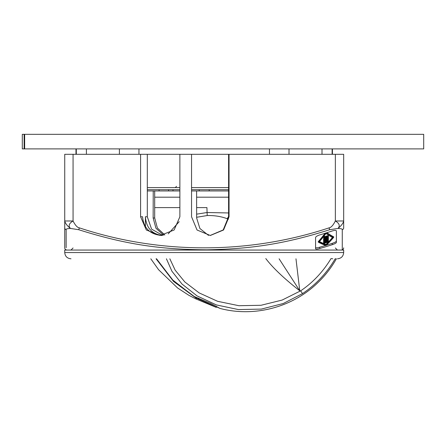 <?xml version="1.0" encoding="UTF-8"?>
<svg xmlns="http://www.w3.org/2000/svg" width="446" height="446" viewBox="0 0 446 446"><rect width="100%" height="100%" fill="white"/><g stroke="black" fill="none" stroke-linecap="round" stroke-linejoin="round"><path stroke-width="0.67" d="M229.049 154.305L191.546 154.305L191.546 216.756L197.037 230.002L210.3 235.488L223.558 230.002L229.049 216.756L229.049 154.305L343.676 154.305L343.676 227.856A2.079 1.979 180 0 1 342.272 229.729L342.272 249.827A424.653 424.653 0 0 1 341.597 250.061M66.822 250.061A424.653 424.653 0 0 1 66.142 249.827A2.079 2.079 0 0 1 64.737 247.859L64.737 220.982L73.066 220.982C69.007 223.39 68.132 225.877 70.446 228.436C67.212 225.854 65.311 223.368 64.737 220.982L64.737 154.305L191.546 154.305M228.586 154.305L228.586 187.61L191.546 187.61M228.586 187.61L228.586 216.756L223.201 229.935L210.111 235.488M179.877 187.61L147.308 187.61L147.308 216.773L151.595 229.144L162.617 235.354M228.586 189.695L191.546 189.695M179.877 189.695L147.308 189.695M147.308 154.305L147.308 187.61M145.413 226.479L145.413 216.756L147.308 216.762M140.59 154.305L140.59 216.756L142.558 216.756C143.629 228.207 150.029 234.451 161.753 235.482M162.132 235.471C151.824 233.999 146.249 227.755 145.413 216.756M179.877 154.305L179.877 216.756L174.124 230.002L160.237 235.488L146.344 230.002L140.59 216.756M335.353 154.305L335.353 220.982L343.676 220.982C343.102 223.368 341.201 225.854 337.973 228.436C340.287 225.877 339.412 223.39 335.353 220.982C333.156 225.302 331.06 227.594 329.064 227.856L329.678 229.723L337.973 228.436C341.229 228.614 342.662 229.043 342.272 229.729L342.272 234.568M73.066 154.305L73.066 220.982C75.257 225.297 77.359 227.588 79.355 227.856C159.757 254.499 248.662 254.499 329.064 227.856M67.179 220.982L65.713 220.982M64.737 227.856A2.079 1.979 0 0 0 66.142 229.729C65.757 229.043 67.19 228.614 70.446 228.436L78.741 229.723C128.638 245.556 164.24 249.509 206.899 249.821C247.575 249.007 281.777 244.949 329.678 229.723M66.142 247.747L66.142 229.729M315.578 248.829L315.578 237.528C315.818 236.631 317.206 235.761 319.737 234.914A403.558 403.558 0 0 0 332.231 230.961C334.768 230.192 336.15 230.192 336.39 230.961L336.39 242.451C336.15 243.081 334.762 243.834 332.231 244.709A416.614 416.614 0 0 1 319.737 248.522C317.19 249.202 315.801 249.303 315.578 248.829M66.142 233.029L66.142 234.646M342.272 247.324L342.272 246.61M342.272 244.921L342.272 244.129M342.272 242.479L342.272 241.531M343.676 247.859A2.079 2.079 0 0 1 342.272 249.827M343.676 252.559L64.737 252.559L64.737 250.061L343.676 250.061L343.676 252.559C343.308 256.35 341.229 258.435 337.432 258.803M166.425 258.803L171.922 271.235L182.001 284.035L197.009 295.876L216.36 304.919L238.437 309.574L261.317 309.095L283.238 303.514L302.511 293.613C315.958 284.604 326.846 273.002 335.169 258.803L335.682 258.803M228.43 219.198L227.131 218.685C221.155 216.444 214.526 215.396 207.234 215.541L207.078 212.519L196.641 214.158M179.192 221.673L168.214 233.877M228.586 212.959L207.078 212.519L206.933 207.596L196.636 207.596M156.557 258.803L172.697 279.965L193.692 296.295L210.624 303.414L219.917 308.376L216.282 306.731M295.971 258.803L299.784 290.814L300.654 290.831L302.511 293.613M169.842 258.803L175.172 270.181L184.834 281.967L199.178 292.916L217.648 301.318L238.922 305.711L261.022 305.281L282.145 300.063L300.654 290.831C312.791 282.658 322.926 271.904 331.049 258.569L332.805 258.803M207.234 215.541L196.647 217.274M279.107 258.803L299.784 290.814C284.202 278.633 272.868 267.884 265.788 258.569M198.548 298.123L198.548 299.093L210.763 304.495L216.282 307.389L195.839 298.892A62.451 2.392 -61.3 0 0 195.844 298.892A62.451 2.392 -61.3 0 0 196.519 298.419L173.544 281.432L156.072 258.803M198.548 299.093A103.21 103.11 -90 0 1 195.526 297.449L173.382 280.779L156.457 258.803M195.526 297.449L195.755 297.047M163.71 235.193L155.972 228.268L153.151 218.005L154.695 218.005L154.695 197.188L179.877 197.188M196.625 197.188L228.586 197.188M154.695 218.016L157.388 228.012L164.819 234.975M208.511 235.404L199.892 228.497L196.647 218.005L196.619 190.944L228.586 190.944M196.619 190.944L191.546 190.944M153.151 218.005L153.223 190.944L179.877 190.944M153.223 190.944L147.308 190.944M154.695 190.944L154.695 197.188M209.191 189.695L209.191 190.944L209.207 189.695M168.566 189.695L168.566 190.944M159.083 189.695L159.083 190.944M315.578 247.502C315.801 247.982 317.19 247.881 319.737 247.201A415.343 415.343 0 0 0 325.686 245.428M326.282 245.244A415.343 415.343 0 0 0 332.231 243.371C334.756 242.49 336.145 241.738 336.39 241.102M326.918 232.695A393.5 121.596 90 0 0 333.708 236.843L333.708 237.3A414.144 127.98 90 0 1 325.987 245.534A399.465 123.442 -90 0 1 318.26 242.106A417.071 128.883 -90 0 0 325.496 233.147M318.26 242.106L318.26 241.654A416.648 128.749 -90 0 0 325.05 233.286M326.472 232.834A393.952 121.736 90 0 0 333.708 237.3M332.749 237.618A394.314 121.847 -90 0 1 325.987 233.481A416.904 128.833 90 0 1 319.219 241.827A399.142 123.341 90 0 0 325.987 244.899A414.345 128.041 -90 0 0 332.749 237.618M325.987 244.899L325.987 244.453A413.916 127.907 -90 0 0 328.34 242.066M328.379 242.027A413.916 127.907 -90 0 0 332.482 237.478M319.487 241.52A398.702 123.207 90 0 0 323.59 243.505M323.629 243.522A398.702 123.207 90 0 0 325.987 244.453M328.379 241.587L328.373 241.108A412.015 412.015 0 0 1 323.59 242.585L323.59 243.07L325.987 242.078L328.379 241.587L328.379 242.055A412.918 412.918 0 0 1 323.59 243.533L323.59 243.07M323.59 242.585L323.59 242.1L326.444 241.225L326.427 240.728M326.444 241.225L326.444 241.269A423.823 327.498 -90 0 0 328.379 240.249L328.379 240.115A411.073 411.073 0 0 1 323.59 241.604L323.59 242.1M326.444 240.779L326.444 240.818A423.405 327.174 -90 0 0 326.89 240.589M323.59 241.152L323.59 240.712A410.22 410.22 0 0 0 324.588 240.411L324.588 241.057A410.844 410.844 0 0 0 325.485 240.779L325.485 240.394A410.471 410.471 0 0 0 326.483 240.082L326.483 240.472A410.844 410.844 0 0 0 327.381 240.193L327.381 239.541A410.22 410.22 0 0 0 328.379 239.223L328.379 240.115M324.588 240.606A410.409 410.409 0 0 0 325.485 240.333M326.483 240.02A410.409 410.409 0 0 0 327.381 239.742L327.381 239.541M328.379 239.223L328.379 239.089A410.091 410.091 0 0 1 323.59 240.578L323.59 240.115A414.758 408.915 -90 0 0 325.987 239.268A404.054 398.362 -90 0 1 323.59 239.892L323.59 239.418A408.982 408.982 0 0 0 328.379 237.924L328.379 237.785A397.559 374.473 -90 0 1 323.59 238.783L323.59 238.331A418.119 393.835 -90 0 0 327.046 236.898M324.883 236.737L324.883 236.28L323.59 237.071L323.59 237.528L324.883 236.737L324.504 237.473L325.218 237.3A419.747 181.555 -90 0 0 325.926 236.636L328.379 236.029L327.085 237.049L327.464 236.319L326.751 236.497A419.619 181.5 90 0 1 326.043 237.16L323.59 237.528M325.218 237.3L325.218 236.843L324.504 237.016M325.218 236.843A419.324 181.371 -90 0 0 325.926 236.179L328.379 235.572L328.379 236.029M325.524 242.479L324.504 243.031A412.706 412.706 0 0 0 325.524 242.719L325.524 242.479M327.464 241.877L326.444 242.434A412.706 412.706 0 0 0 327.464 242.117L327.464 241.877M325.524 242.719L325.524 242.273M327.464 242.117L327.464 241.671M328.379 240.873L328.379 240.489A423.823 327.498 90 0 1 326.556 241.448A411.792 411.792 0 0 0 328.379 240.873L328.379 241.108M325.524 241.509L324.504 242.078A411.792 411.792 0 0 0 325.524 241.765L325.524 241.509M325.524 241.765L325.524 241.314M323.59 241.604L323.59 240.712M325.485 240.779L325.485 239.998M326.483 240.082L326.483 239.686M327.381 240.193L327.381 239.742M328.379 238.839L328.379 238.66A414.953 409.099 90 0 1 324.588 240.02A409.852 409.852 0 0 0 328.379 238.839L328.379 239.089M328.379 237.924L328.379 238.186A409.233 409.233 0 0 1 324.588 239.374A403.764 398.072 90 0 0 328.379 238.365L328.379 238.66M323.59 240.115L323.59 239.669M323.59 239.418L323.59 238.967M328.379 237.506L328.379 237.071A418.683 394.37 90 0 1 327.671 237.367L327.671 237.657A397.224 374.155 90 0 0 328.379 237.506L328.379 237.785M323.59 238.783A418.538 394.236 -90 0 0 328.379 236.787L328.379 237.071M326.756 237.751A418.683 394.37 90 0 1 326.277 237.952A397.224 374.155 90 0 0 326.756 237.852L326.756 237.852M328.379 236.787L328.379 236.335M327.671 237.657L327.671 237.367M327.085 237.049L327.085 236.597M327.085 236.776L327.085 236.324M24.134 134.324L423.7 134.324L423.7 148.892L22.3 148.892L22.3 134.324L24.134 134.324L24.134 148.892M75.982 148.892L75.982 154.305M332.437 154.305L332.437 148.892M228.586 216.756L229.049 216.756M79.355 227.856L78.741 229.723M154.695 207.596L179.877 207.596M228.586 216.416A7.788 4.254 105 0 1 227.131 218.685M228.519 218.328A7.956 4.399 105.9 0 1 227.973 219.014M319.737 248.522L319.737 247.201M332.231 244.709L332.231 243.371M325.926 236.636L325.926 236.179M138.946 148.892L138.946 154.305M269.473 154.305L269.473 148.892M76.305 148.892L76.305 154.305M86.407 154.305L86.407 148.892M119.405 154.305L119.405 148.892M289.014 154.305L289.014 148.892M322.006 154.305L322.006 148.892M332.114 154.305L332.114 148.892M64.737 252.559C65.11 256.35 67.19 258.435 70.986 258.803M219.867 308.392C253.534 317.351 291.322 307.757 316.643 283.823C324.504 276.498 331.083 268.157 336.379 258.803M216.282 307.389L216.282 306.279M195.844 298.892L188.825 295.28L177.631 288.01L158.586 269.719L150.815 258.803M335.353 247.982L337.432 250.061M73.066 247.982L70.986 250.061M199.211 189.695L199.211 190.944M172.987 189.695L172.987 190.944M176.527 186.361L175.278 187.61M24.647 134.324L24.647 148.892"/></g></svg>
